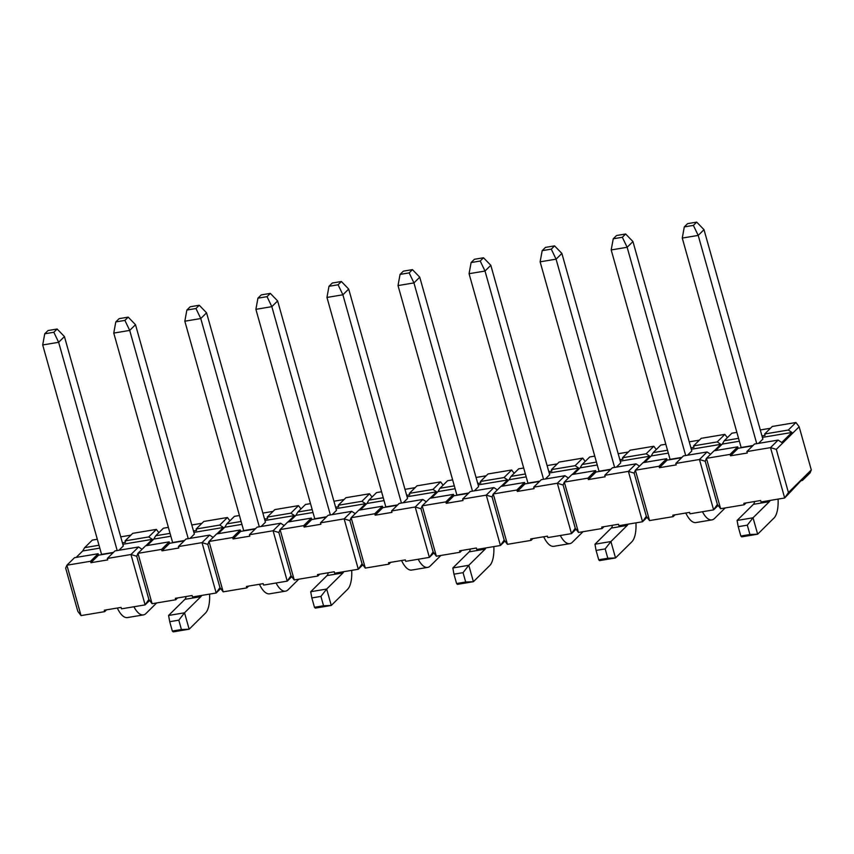 <?xml version="1.0" encoding="UTF-8"?>
<svg xmlns="http://www.w3.org/2000/svg" width="854" height="854" viewBox="0 0 854 854"><rect width="100%" height="100%" fill="white"/><g stroke="black" fill="none" stroke-linecap="round" stroke-linejoin="round"><path stroke-width="1.28" d="M693.395 225.392L696.704 222.125L687.609 223.641L684.3 226.908L693.395 225.392L698.209 235.405L704.006 229.673L696.704 222.125M684.3 226.908L682.261 238.074L698.209 235.405L756.751 443.664M704.006 229.673L762.868 439.095L758.555 443.354M770.105 500.433A8.796 3.459 -99.5 0 1 769.347 501.661L753.036 517.791L737.087 520.46L753.399 504.33A8.796 3.459 80.5 0 0 754.594 501.522M753.014 445.5L741.123 447.485L682.261 238.074M749.929 534.508L740.834 536.024L741.71 536.867L757.647 534.198L749.929 534.508L747.303 525.157L753.036 517.791L757.647 534.198L773.959 518.068A26.378 10.365 80.5 0 0 778.069 499.099M747.303 525.157L738.208 526.672L740.834 536.024M737.087 520.46L738.208 526.672M551.268 249.144L554.577 245.877L545.482 247.393L542.183 250.66L551.268 249.144L556.082 259.157L561.879 253.435L554.577 245.877M542.183 250.66L540.134 261.826L556.082 259.157L614.624 467.416M561.879 253.435L620.741 462.847L616.428 467.106M627.989 524.185A8.796 3.459 -99.5 0 1 627.22 525.413L610.92 541.543L594.971 544.212L611.283 528.082A8.796 3.459 80.5 0 0 612.467 525.274M610.888 469.252L599.006 471.248L540.134 261.826M607.802 558.26L598.718 559.786L599.583 560.619L615.531 557.95L607.802 558.26L605.176 548.909L610.92 541.543L615.531 557.95L631.832 541.82A26.378 10.365 80.5 0 0 635.952 522.851M605.176 548.909L596.081 550.424L598.718 559.786M594.971 544.212L596.081 550.424M409.151 272.896L412.45 269.629L403.355 271.156L400.056 274.412L409.151 272.896L413.955 282.909L419.752 277.187L412.45 269.629M400.056 274.412L398.017 285.578L413.955 282.909L472.497 491.167M419.752 277.187L478.614 486.599L474.312 490.869M485.862 547.937A8.796 3.459 -99.5 0 1 485.104 549.165L468.793 565.295L452.844 567.963L469.156 551.833A8.796 3.459 80.5 0 0 470.34 549.026M468.771 493.004L456.879 495L398.017 285.578M465.676 582.012L456.591 583.538L457.456 584.371L473.404 581.702L465.676 582.012L463.049 572.66L468.793 565.295L473.404 581.702L489.716 565.572A26.378 10.365 80.5 0 0 493.825 546.603M463.049 572.66L453.954 574.176L456.591 583.538M452.844 567.963L453.954 574.176M267.024 296.648L270.323 293.381L261.228 294.908L257.929 298.174L267.024 296.648L271.839 306.661L277.625 300.939L270.323 293.381M257.929 298.174L255.89 309.329L271.839 306.661L330.37 514.919M277.625 300.939L336.497 510.361L332.185 514.62M343.735 571.689A8.796 3.459 -99.5 0 1 342.977 572.917L326.666 589.046L310.717 591.715L327.029 575.585A8.796 3.459 80.5 0 0 328.224 572.778M326.644 516.766L314.752 518.752L255.89 309.329M323.559 605.764L314.464 607.29L315.329 608.123L331.277 605.454L323.559 605.764L320.923 596.412L326.666 589.046L331.277 605.454L347.589 589.335A26.378 10.365 80.5 0 0 351.699 570.365M320.923 596.412L311.838 597.928L314.464 607.29M310.717 591.715L311.838 597.928M124.897 320.399L128.196 317.133L119.112 318.659L115.802 321.926L124.897 320.399L129.712 330.413L135.498 324.691L128.196 317.133M115.802 321.926L113.763 333.081L129.712 330.413L188.243 538.671M135.498 324.691L194.37 534.113L190.058 538.372M201.608 595.441A8.796 3.459 -99.5 0 1 200.85 596.679L184.539 612.798L168.59 615.467L184.902 599.337A8.796 3.459 80.5 0 0 186.097 596.53M184.517 540.518L172.625 542.503L113.763 333.081M181.432 629.526L172.337 631.042L173.202 631.875L189.15 629.206L181.432 629.526L178.806 620.164L184.539 612.798L189.15 629.206L205.462 613.087A26.378 10.365 80.5 0 0 209.572 594.117M178.806 620.164L169.711 621.691L172.337 631.042M168.59 615.467L169.711 621.691M616.545 235.523L613.247 238.789L622.331 237.263L625.64 234.007L616.545 235.523M625.64 234.007L632.942 241.554L627.146 247.276L622.331 237.263M685.687 455.534L627.146 247.276L611.197 249.944L613.247 238.789M611.197 249.944L670.07 459.367L681.951 457.381M702.447 511.738A26.378 10.365 80.5 0 0 711.916 519.894A26.378 10.365 80.5 0 0 714.488 518.495L725.153 507.949M687.491 455.235L691.804 450.976L632.942 241.554M711.916 519.894L695.967 522.563A26.378 10.365 -99.5 0 1 685.805 513.019M474.418 259.274L471.12 262.541L480.215 261.025L483.513 257.759L474.418 259.274M483.513 257.759L490.815 265.306L485.019 271.038L480.215 261.025M543.56 479.286L485.019 271.038L469.07 273.696L471.12 262.541M469.07 273.696L527.943 483.118L539.824 481.133M560.32 535.49A26.378 10.365 80.5 0 0 569.789 543.646A26.378 10.365 80.5 0 0 572.361 542.247L583.026 531.7M545.375 478.987L549.677 474.728L490.815 265.306M569.789 543.646L553.84 546.314A26.378 10.365 -99.5 0 1 543.688 536.771M332.291 283.026L328.993 286.293L338.088 284.777L341.386 281.51L332.291 283.026M341.386 281.51L348.688 289.058L342.892 294.79L338.088 284.777M401.433 503.038L342.892 294.79L326.954 297.448L328.993 286.293M326.954 297.448L385.816 506.87L397.708 504.885M418.193 559.242A26.378 10.365 80.5 0 0 427.662 567.398A26.378 10.365 80.5 0 0 430.235 565.999L440.899 555.452M403.248 502.739L407.55 498.48L348.688 289.058M427.662 567.398L411.713 570.066A26.378 10.365 -99.5 0 1 401.561 560.523M190.175 306.778L186.866 310.045L195.961 308.529L199.26 305.262L190.175 306.778M199.26 305.262L206.561 312.81L200.775 318.542L195.961 308.529M259.306 526.801L200.775 318.542L184.827 321.2L186.866 310.045M184.827 321.2L243.689 530.622L255.581 528.637M276.066 583.004A26.378 10.365 80.5 0 0 285.535 591.149A26.378 10.365 80.5 0 0 288.108 589.751L298.772 579.204M261.121 526.491L265.434 522.232L206.561 312.81M285.535 591.149L269.586 593.818A26.378 10.365 -99.5 0 1 259.435 584.275M48.048 330.53L44.739 333.797L53.834 332.281L57.133 329.014L48.048 330.53M57.133 329.014L64.434 336.561L58.648 342.294L53.834 332.281M117.19 550.552L58.648 342.294L42.7 344.963L44.739 333.797M42.7 344.963L101.562 554.374L113.454 552.389M133.939 606.756A26.378 10.365 80.5 0 0 143.419 614.901A26.378 10.365 80.5 0 0 145.981 613.503L156.656 602.956M118.994 550.243L123.307 545.984L64.434 336.561M143.419 614.901L127.47 617.57A26.378 10.365 -99.5 0 1 117.308 608.027M149.621 600.437L145.116 604.888L121.481 608.838L121.076 607.397L104.284 610.204L104.69 611.645L81.045 615.595L66.89 565.22L90.535 561.27L90.93 562.701L98.552 555.175L98.157 553.734L90.535 561.27M106.526 609.831L104.69 611.645M220.684 588.555L216.179 593.007L192.534 596.957L192.139 595.516L175.348 598.323L175.753 599.764L152.108 603.714L148.874 599.444L145.116 604.888L130.961 554.513L107.316 558.463L107.721 559.904L90.93 562.701M175.753 599.764L177.589 597.949M291.748 576.674L287.243 581.136L263.598 585.086L263.192 583.645L246.411 586.452L246.817 587.894L223.172 591.843L219.937 587.573L216.179 593.007L202.024 542.632L178.379 546.581L178.785 548.022L161.993 550.83L161.587 549.389L137.953 553.339L152.108 603.714M161.993 550.83L169.615 543.293L169.209 541.852L161.587 549.389M184.165 540.86L169.615 543.293M193.484 530.953L196.569 530.441L196.164 529L219.798 525.05L227.42 517.513L203.786 521.463L196.164 529M201.95 523.278L191.798 524.975M178.379 546.581L186.001 539.045L209.646 535.095L213.105 537.412M148.874 599.444L136.736 556.264L137.953 553.339L145.575 545.802L169.209 541.852M168.377 527.377L163.36 528.22L155.738 535.757L170.063 533.366M362.811 564.804L358.306 569.255L334.661 573.205L334.256 571.764L317.474 574.571L317.88 576.012L294.235 579.962L291 575.692L287.243 581.136L273.077 530.761L249.443 534.711L249.848 536.152L233.057 538.949L232.651 537.518L209.016 541.468L207.8 544.393L202.024 542.632L209.646 535.095M147.251 545.525L153.752 539.098L155.738 535.757M136.736 556.264L130.961 554.513L138.583 546.976L114.938 550.926L107.316 558.463M98.157 553.734L74.511 557.683L66.89 565.22L65.673 568.145L77.81 611.325L81.045 615.595M97.313 539.258L92.296 540.102L84.674 547.638L99 545.236M125.1 540.881L148.745 536.92L156.367 529.395L132.722 533.344L125.1 540.881L125.506 542.311L122.421 542.834M98.552 555.175L113.102 552.741M138.583 546.976L142.042 549.293M76.187 557.395L82.689 550.979L84.674 547.638M120.734 536.846L130.886 535.159M156.367 529.395L158.855 532.672M227.42 517.513L229.918 520.801M246.817 587.894L248.653 586.079M233.057 538.949L240.679 531.412L240.273 529.982L216.638 533.931L209.016 541.468L223.172 591.843M240.273 529.982L232.651 537.518M255.229 528.989L240.679 531.412M264.548 519.083L267.633 518.559L267.227 517.129L290.862 513.169L298.484 505.632L274.849 509.592L267.227 517.129M273.013 511.397L262.861 513.094M249.443 534.711L257.065 527.174L280.699 523.224L284.168 525.541M239.44 515.506L234.423 516.35L226.801 523.876L241.116 521.484M433.875 552.922L429.37 557.384L405.725 561.334L405.319 559.893L388.538 562.701L388.944 564.131L365.298 568.091L362.064 563.821L358.306 569.255L344.141 518.88L320.506 522.829L320.912 524.271L304.12 527.078L303.714 525.637L280.08 529.587L278.863 532.512L273.077 530.761L280.699 523.224M218.314 533.643L224.805 527.228L226.801 523.876M207.8 544.393L219.937 587.573M216.916 533.878L223.406 527.462L193.89 532.394M170.864 536.237L153.752 539.098M223.406 527.462L219.798 525.05M224.805 527.228L241.928 524.367M264.943 520.513L294.47 515.581L290.862 513.169M298.484 505.632L300.982 508.92M317.88 576.012L319.716 574.198M304.12 527.078L311.742 519.542L311.336 518.1L287.702 522.05L280.08 529.587L294.235 579.962M311.336 518.1L303.714 525.637M326.292 517.108L311.742 519.542M335.601 507.201L338.696 506.689L338.291 505.248L361.925 501.298L369.547 493.761L345.913 497.711L338.291 505.248M344.077 499.526L333.925 501.223M320.506 522.829L328.128 515.293L351.763 511.343L355.232 513.66M310.504 503.625L305.486 504.468L297.865 512.005L312.18 509.614M504.938 541.052L500.433 545.503L476.788 549.453L476.383 548.012L459.601 550.819L460.007 552.26L436.362 556.21L433.127 551.94L429.37 557.384L415.204 506.998L391.57 510.959L391.975 512.389L375.184 515.197L374.778 513.756L351.143 517.716L349.926 520.641L344.141 518.88L351.763 511.343M289.378 521.773L295.868 515.346L297.865 512.005M278.863 532.512L291 575.692M287.979 522.007L294.47 515.581M295.868 515.346L312.991 512.485M336.006 508.642L365.533 503.711L361.925 501.298M369.547 493.761L372.045 497.049M388.944 564.131L390.769 562.327M375.184 515.197L382.805 507.66L382.4 506.219L358.765 510.18L351.143 517.716L365.298 568.091M382.4 506.219L374.778 513.756M397.356 505.237L382.805 507.66M406.664 495.331L409.749 494.808L409.354 493.366L432.989 489.417L440.611 481.88L416.976 485.83L409.354 493.366M415.14 487.645L404.988 489.342M391.57 510.959L399.192 503.422L422.826 499.473L426.295 501.789M381.567 491.755L376.539 492.587L368.928 500.124L383.243 497.733M575.991 529.17L571.497 533.622L547.852 537.582L547.446 536.141L530.665 538.949L531.06 540.379L507.425 544.329L504.18 540.059L500.433 545.503L486.268 495.128L462.633 499.078L463.028 500.519L446.247 503.326L445.841 501.885L422.196 505.835L420.99 508.76L415.204 506.998L422.826 499.473M360.441 509.891L366.932 503.476L368.928 500.124M349.926 520.641L362.064 563.821M359.043 510.126L365.533 503.711M366.932 503.476L384.054 500.615M407.07 496.761L436.597 491.829L432.989 489.417M440.611 481.88L443.098 485.168M460.007 552.26L461.833 550.446M446.247 503.326L453.869 495.79L453.463 494.349L429.818 498.298L422.196 505.835L436.362 556.21M453.463 494.349L445.841 501.885M468.419 493.356L453.869 495.79M477.728 483.449L480.813 482.937L480.407 481.496L504.052 477.546L511.674 470.01L488.029 473.959L480.407 481.496M486.204 475.774L476.052 477.471M462.633 499.078L470.255 491.541L493.89 487.591L497.359 489.908M452.631 479.873L447.603 480.717L439.981 488.253L454.307 485.862M647.054 517.3L642.55 521.751L618.915 525.701L618.509 524.26L601.718 527.067L602.123 528.509L578.489 532.458L575.244 528.188L571.497 533.622L557.331 483.247L533.686 487.196L534.092 488.637L517.31 491.445L516.905 490.004L493.26 493.954L492.053 496.889L486.268 495.128L493.89 487.591M431.505 498.021L437.995 491.594L439.981 488.253M420.99 508.76L433.127 551.94M430.106 498.256L436.597 491.829M437.995 491.594L455.118 488.734M478.133 484.891L507.66 479.959L504.052 477.546M511.674 470.01L514.161 473.287M531.06 540.379L532.896 538.564M517.31 491.445L524.932 483.908L524.527 482.467L500.882 486.417L493.26 493.954L507.425 544.329M524.527 482.467L516.905 490.004M539.482 481.475L524.932 483.908M548.791 471.568L551.876 471.056L551.471 469.615L575.116 465.665L582.738 458.128L559.092 462.078L551.471 469.615M557.267 463.893L547.115 465.59M533.686 487.196L541.308 479.67L564.953 475.71L568.422 478.037M523.694 468.003L518.666 468.835L511.044 476.372L525.37 473.981M718.118 505.419L713.613 509.87L689.979 513.82L689.573 512.389L672.781 515.186L673.187 516.627L649.552 520.577L646.307 516.307L642.55 521.751L628.395 471.376L604.749 475.326L605.155 476.767L588.374 479.574L587.968 478.133L564.323 482.083L563.106 485.008L557.331 483.247L564.953 475.71M502.568 486.139L509.059 479.724L511.044 476.372M492.053 496.889L504.18 540.059M501.17 486.374L507.66 479.959M509.059 479.724L526.181 476.863M549.197 473.009L578.724 468.077L575.116 465.665M582.738 458.128L585.225 461.416M602.123 528.509L603.959 526.694M588.374 479.574L595.996 472.038L595.59 470.597L571.945 474.546L564.323 482.083L578.489 532.458M595.59 470.597L587.968 478.133M610.546 469.604L595.996 472.038M619.855 459.698L622.94 459.185L622.534 457.744L646.179 453.794L653.801 446.258L630.156 450.207L622.534 457.744M628.32 452.022L618.179 453.72M604.749 475.326L612.371 467.789L636.016 463.839L639.486 466.156M594.758 456.121L589.73 456.965L582.108 464.501L596.434 462.099M795.928 422.506L772.283 426.456L764.661 433.992L788.306 430.042L795.928 422.506L799.163 426.776L776.297 449.375L770.521 447.624L784.677 497.999L788.434 492.555L811.3 469.946L810.083 472.881L802.461 480.418L804.447 477.066L784.677 497.999L761.042 501.949L760.636 500.508L743.845 503.316L744.25 504.757L720.616 508.706L717.371 504.436L713.613 509.87L699.458 459.495L675.813 463.444L676.219 464.886L659.437 467.693L659.032 466.252L635.387 470.202L634.17 473.127L628.395 471.376L636.016 463.839M573.632 474.269L580.122 467.843L582.108 464.501M563.106 485.008L575.244 528.188M572.233 474.504L578.724 468.077M580.122 467.843L597.245 464.982M620.26 461.139L649.787 456.196L646.179 453.794M653.801 446.258L656.288 449.535M673.187 516.627L675.023 514.813M659.437 467.693L667.059 460.157L666.654 458.715L643.009 462.665L635.387 470.202L649.552 520.577M666.654 458.715L659.032 466.252M681.599 457.723L667.059 460.157M690.918 447.816L694.003 447.304L693.597 445.863L717.243 441.913L724.865 434.376L701.219 438.326L693.597 445.863M699.383 440.141L689.231 441.838M675.813 463.444L683.435 455.908L707.08 451.958L710.549 454.275M665.81 444.251L660.793 445.083L653.171 452.62L667.497 450.229M746.876 451.574L754.498 444.037L778.143 440.088L770.521 447.624L746.876 451.574L747.282 453.015L730.501 455.812L730.095 454.381L706.45 458.331L705.233 461.256L699.458 459.495L707.08 451.958M644.685 462.388L651.186 455.972L653.171 452.62M634.17 473.127L646.307 516.307M643.286 462.622L649.787 456.196M651.186 455.972L668.308 453.111M691.324 449.257L720.851 444.326L717.243 441.913M724.865 434.376L727.352 437.664M744.25 504.757L746.086 502.942M802.461 480.418L800.785 480.695M730.501 455.812L738.123 448.286L737.717 446.845L714.072 450.795L706.45 458.331L720.616 508.706M737.717 446.845L730.095 454.381M752.662 445.852L738.123 448.286M761.981 435.946L765.067 435.423L764.661 433.992M770.447 428.27L760.295 429.968M778.143 440.088L781.752 442.5L791.914 432.444L788.306 430.042M736.874 432.37L731.857 433.213L724.235 440.749L738.561 438.348M715.748 450.517L722.249 444.091L724.235 440.749M705.233 461.256L717.371 504.436M714.35 450.741L720.851 444.326M722.249 444.091L739.372 441.23M762.387 437.387L791.914 432.444M811.3 469.946L799.163 426.776M776.297 449.375L788.434 492.555M148.745 536.92L152.343 539.333L145.853 545.759M152.343 539.333L122.827 544.276M99.801 548.119L82.689 550.979M769.347 501.661L753.399 504.33M627.22 525.413L611.283 528.082M485.104 549.165L469.156 551.833M342.977 572.917L327.029 575.585M200.85 596.679L184.902 599.337"/></g></svg>
